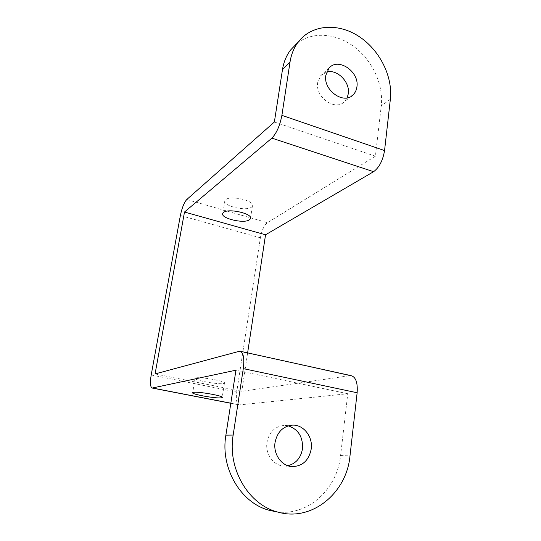 <?xml version="1.0" encoding="UTF-8"?>
<svg xmlns="http://www.w3.org/2000/svg" width="541" height="541" viewBox="0 0 541 541"><rect width="100%" height="100%" fill="white"/><g stroke="black" fill="none" stroke-linecap="round" stroke-linejoin="round"><path stroke-width="0.41" stroke-dasharray="2.71 2.03" d="M195.815 377.929C200.65 376.556 227.382 381.533 224.427 383.224L223.541 383.542C218.219 384.759 192.515 379.971 195.098 378.22L195.815 377.929M251.457 207.176L252.404 206.135C255.731 201.042 230.858 194.943 225.739 199.656L224.961 200.576C221.932 205.722 245.918 211.626 251.457 207.176M288.238 425.848L283.937 425.449C274.76 426.538 269.107 432.205 266.963 442.443C265.131 453.662 273.171 465.246 283.227 465.957L287.832 465.74M326.676 72.007L320.82 75.53L317.695 82.536C314.889 97.258 335.494 111.615 344.57 101.539L347.139 97.874M155.071 373.926L241.786 391.326L349.871 375.67L238.879 351.251M276.086 511.725C307.572 516.736 337.415 489.084 340.587 455.529L347.768 393.726L239.298 404.918C236.647 403.884 235.781 399.596 236.715 392.056L260.383 237.803C261.783 230.385 264.116 225.34 267.382 222.676L375.393 156.207L381.256 105.806C383.67 84.89 372.587 60.68 354.267 46.864C335.981 33.035 312.035 31.209 296.786 43.551M247.622 352.874L241.786 391.326M351.075 375.65L349.871 375.67M347.768 393.726L235.944 370.2M274.368 122.016L375.393 156.207M390.359 99.287L381.256 105.806M340.587 455.529L349.986 455.907M230.831 403.201L239.724 404.925M151.196 374.974L236.715 392.056M180.376 215.507L260.383 237.803M186.773 199.528L267.382 222.676M224.427 383.224L222.216 397.229M252.404 206.135L250.551 217.874M291.646 466.585L283.227 465.957M351.265 96.271L344.57 101.539M239.812 351.156L240.427 351.292M195.098 378.22L192.684 392.597M230.824 403.282L239.298 404.918M224.961 200.576L222.824 213.289M292.282 425.152L283.937 425.449M328.975 68.207L320.82 75.53"/><path stroke-width="0.81" d="M193.394 392.36C198.202 391.278 225.083 396.154 222.162 397.554L221.283 397.811C215.981 398.744 190.134 394.051 192.684 392.597L193.394 392.36M249.455 219.808L250.402 218.807C253.702 213.952 228.701 207.92 223.602 212.41L222.824 213.289C219.822 218.206 243.93 224.042 249.455 219.808M287.832 465.74C295.981 463.596 300.87 457.936 302.493 448.76C303.061 436.925 298.307 429.29 288.238 425.848M275.038 442.538C273.191 454.021 281.408 465.869 291.646 466.585C302.311 466.511 308.837 460.641 311.224 448.989C313.077 436.641 303.373 424.36 292.282 425.152C282.943 426.267 277.195 432.063 275.038 442.538M347.139 97.874L348.303 93.742C350.264 82.178 337.165 68.896 326.676 72.007M325.824 75.321C323.011 90.306 343.968 105.008 353.145 94.783C355.227 92.721 356.478 90.076 356.911 86.864C359.623 71.655 337.969 56.947 328.975 68.207L325.824 75.321M243.288 368.624L357.134 392.752L349.986 455.907C346.788 492.723 312.015 521.964 278.155 512.151C248.59 505.03 227.328 468.831 233.164 435.072L243.288 368.624C244.552 358.088 243.396 352.265 239.812 351.156L155.071 373.926L184.501 212.025L265.543 234.787L247.622 352.874M281.895 115.348L290.023 62.026C291.22 54.404 293.919 47.784 298.111 42.171C311.325 24.602 337.476 22.607 358.44 36.119C379.464 49.542 392.969 76.315 390.359 99.287L384.556 150.574L281.895 115.348C279.886 125.728 276.539 133.316 271.873 138.131L373.594 171.693C379.221 167.527 382.872 160.488 384.556 150.574M373.594 171.693L265.543 234.787M357.134 392.752C357.831 382.697 355.809 376.996 351.075 375.65L240.427 351.292M296.786 43.551L290.483 50.103C286.338 55.635 283.673 62.147 282.476 69.64L274.368 122.016L186.773 199.528C184.109 202.51 181.979 207.839 180.376 215.507L151.196 374.974C149.931 382.778 150.263 387.133 152.19 388.046L235.944 370.2L225.888 435.147C220.113 468.127 240.887 503.475 269.885 510.461L276.086 511.725M184.501 212.025L271.873 138.131M233.164 435.072L225.888 435.147M282.476 69.64L290.023 62.026M152.508 388.025L230.831 403.201M250.551 217.874L250.402 218.807M353.145 94.783L351.265 96.271M152.19 388.046L230.824 403.282M278.155 512.151L269.885 510.461M290.483 50.103L298.111 42.171"/></g></svg>
